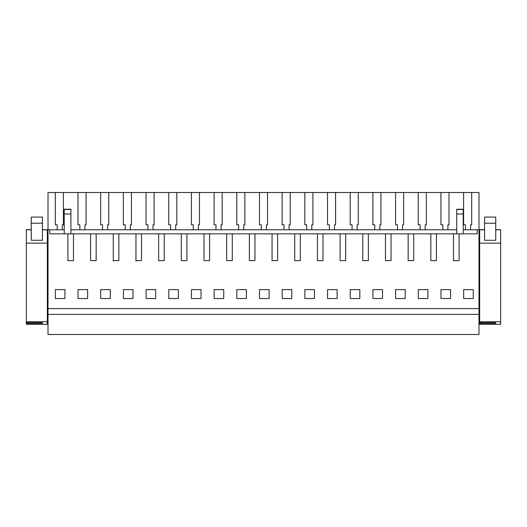 <?xml version="1.0" encoding="UTF-8"?>
<svg xmlns="http://www.w3.org/2000/svg" width="527" height="527" viewBox="0 0 527 527"><rect width="100%" height="100%" fill="white"/><g stroke="black" fill="none" stroke-linecap="round" stroke-linejoin="round"><path stroke-width="0.79" d="M48.01 314.402L478.99 314.402L478.99 334.5L48.01 334.5L48.01 192.5L55.309 192.5L55.309 224.779L57.179 224.779L57.179 229.785M478.99 314.402L478.99 192.5L463.608 192.5L463.608 224.779L465.486 224.779L465.486 229.785M48.01 308.598L478.99 308.598M459.103 260.634L453.516 260.634L459.103 260.634L459.103 233.85L477.205 233.85L477.205 229.785L478.99 229.785M48.01 229.785L49.795 229.785L49.795 233.85L453.516 233.85L453.516 260.634M436.415 233.85L436.415 260.634L430.836 260.634L436.415 260.634M430.836 233.85L430.836 260.634M413.735 233.85L413.735 260.634L408.155 260.634L413.735 260.634M408.155 233.85L408.155 260.634M391.047 233.85L391.047 260.634L385.468 260.634L391.047 260.634M385.468 233.85L385.468 260.634M368.366 233.85L368.366 260.634L362.787 260.634L368.366 260.634M362.787 233.85L362.787 260.634M345.686 233.85L345.686 260.634L340.099 260.634L345.686 260.634M340.099 233.85L340.099 260.634M322.998 233.85L322.998 260.634L317.419 260.634L322.998 260.634M317.419 233.85L317.419 260.634M300.318 233.85L300.318 260.634L294.731 260.634L300.318 260.634M294.731 233.85L294.731 260.634M277.63 233.85L277.63 260.634L272.051 260.634L277.63 260.634M272.051 233.85L272.051 260.634M254.949 233.85L254.949 260.634L249.37 260.634L254.949 260.634M249.37 233.85L249.37 260.634M232.269 233.85L232.269 260.634L226.682 260.634L232.269 260.634M226.682 233.85L226.682 260.634M209.581 233.85L209.581 260.634L204.002 260.634L209.581 260.634M204.002 233.85L204.002 260.634M186.901 233.85L186.901 260.634L181.314 260.634L186.901 260.634M181.314 233.85L181.314 260.634M164.213 233.85L164.213 260.634L158.634 260.634L164.213 260.634M158.634 233.85L158.634 260.634M141.532 233.85L141.532 260.634L135.953 260.634L135.953 261.049M135.953 233.85L135.953 260.634L141.532 260.634M118.845 233.85L118.845 260.634L113.265 260.634L113.265 261.049M113.265 233.85L113.265 260.634L118.845 260.634M96.164 233.85L96.164 260.634L90.585 260.634L96.164 260.634M90.585 233.85L90.585 260.634M73.484 233.85L73.484 260.634L67.897 260.634L73.484 260.634M67.897 233.85L67.897 260.634M55.368 298.552L55.355 289.619L64.953 289.619L64.94 298.552L55.368 298.552M440.987 298.552L440.974 289.619L450.572 289.619L450.559 298.552L440.987 298.552M214.153 298.552L214.14 289.619L223.738 289.619L223.718 298.552L214.153 298.552M155.682 289.619L155.669 298.552L146.104 298.552L146.091 289.619L155.682 289.619M123.417 298.552L132.988 298.552L133.002 289.619L123.404 289.619L123.417 298.552M100.736 298.552L100.723 289.619L110.314 289.619L110.301 298.552L100.736 298.552M87.634 289.619L87.62 298.552L78.049 298.552L78.036 289.619L87.634 289.619M246.419 289.619L236.821 289.619L236.834 298.552L246.405 298.552L246.419 289.619M178.37 289.619L178.357 298.552L168.785 298.552L168.772 289.619L178.37 289.619M191.466 298.552L191.453 289.619L201.05 289.619L201.037 298.552L191.466 298.552M427.884 289.619L427.871 298.552L418.306 298.552L418.293 289.619L427.884 289.619M259.521 298.552L269.086 298.552L269.099 289.619L259.508 289.619L259.521 298.552M291.787 289.619L282.189 289.619L282.202 298.552L291.774 298.552L291.787 289.619M304.889 298.552L304.869 289.619L314.467 289.619L314.454 298.552L304.889 298.552M327.57 298.552L337.142 298.552L337.155 289.619L327.557 289.619L327.57 298.552M405.204 289.619L395.606 289.619L395.619 298.552L405.191 298.552L405.204 289.619M382.516 289.619L382.503 298.552L372.938 298.552L372.925 289.619L382.516 289.619M350.251 298.552L359.822 298.552L359.836 289.619L350.238 289.619L350.251 298.552M463.668 298.552L473.239 298.552L473.253 289.619L463.655 289.619L463.668 298.552M49.795 229.785L64.215 229.785M70.914 229.785L456.711 229.785M463.233 229.785L477.205 229.785M463.608 192.5L55.309 192.5M47.338 240.503L48.01 240.503M47.338 253.902L48.01 253.902M26.35 240.885L26.35 241.84M47.338 257.248L48.01 257.248M453.516 233.85L459.103 233.85M449.011 192.5L449.011 224.779L447.891 224.779L449.011 224.779M447.891 224.779L447.891 229.785M442.805 224.779L440.928 224.779L442.805 224.779L442.805 229.785M440.928 192.5L440.928 224.779M426.323 192.5L426.323 224.779L425.21 224.779L426.323 224.779M425.21 224.779L425.21 229.785M420.118 224.779L418.24 224.779L420.118 224.779L420.118 229.785M418.24 192.5L418.24 224.779M403.642 192.5L403.642 224.779L402.529 224.779L403.642 224.779M402.529 224.779L402.529 229.785M397.437 224.779L395.56 224.779L397.437 224.779L397.437 229.785M395.56 192.5L395.56 224.779M380.962 192.5L380.962 224.779L379.842 224.779L380.962 224.779M379.842 224.779L379.842 229.785M374.75 224.779L372.879 224.779L374.75 224.779L374.75 229.785M372.879 192.5L372.879 224.779M358.274 192.5L358.274 224.779L357.161 224.779L358.274 224.779M357.161 224.779L357.161 229.785M352.069 224.779L350.191 224.779L352.069 224.779L352.069 229.785M350.191 192.5L350.191 224.779M335.594 192.5L335.594 224.779L334.474 224.779L335.594 224.779M334.474 224.779L334.474 229.785M329.388 224.779L327.511 224.779L329.388 224.779L329.388 229.785M327.511 192.5L327.511 224.779M312.906 192.5L312.906 224.779L311.793 224.779L312.906 224.779M311.793 224.779L311.793 229.785M306.701 224.779L304.823 224.779L306.701 224.779L306.701 229.785M304.823 192.5L304.823 224.779M290.225 192.5L290.225 224.779L289.106 224.779L290.225 224.779M289.106 224.779L289.106 229.785M284.02 224.779L282.143 224.779L284.02 224.779L284.02 229.785L284.02 224.779M282.143 192.5L282.143 224.779M267.538 192.5L267.538 224.779L266.425 224.779L267.538 224.779M266.425 224.779L266.425 229.785M261.333 224.779L259.462 224.779L261.333 224.779L261.333 229.785L261.333 224.779M259.462 192.5L259.462 224.779M244.857 192.5L244.857 224.779L243.744 224.779L244.857 224.779M243.744 224.779L243.744 229.785M238.652 224.779L236.775 224.779L238.652 224.779L238.652 229.785L238.652 224.779M236.775 192.5L236.775 224.779M222.177 192.5L222.177 224.779L221.057 224.779L222.177 224.779M221.057 224.779L221.057 229.785M215.965 224.779L214.094 224.779L215.965 224.779L215.965 229.785L215.965 224.779M214.094 192.5L214.094 224.779M199.489 192.5L199.489 224.779L198.376 224.779L199.489 224.779M198.376 224.779L198.376 229.785M193.284 224.779L191.406 224.779L193.284 224.779L193.284 229.785M191.406 192.5L191.406 224.779M176.808 192.5L176.808 224.779L175.689 224.779L176.808 224.779M175.689 224.779L175.689 229.785M170.603 224.779L168.726 224.779L170.603 224.779L170.603 229.785M168.726 192.5L168.726 224.779M154.121 192.5L154.121 224.779L153.008 224.779L154.121 224.779M153.008 224.779L153.008 229.785M147.916 224.779L146.038 224.779L147.916 224.779L147.916 229.785M146.038 192.5L146.038 224.779M131.44 192.5L131.44 224.779L130.321 224.779L131.44 224.779M130.321 224.779L130.321 229.785M125.235 224.779L123.358 224.779L125.235 224.779L125.235 229.785M123.358 192.5L123.358 224.779M108.76 192.5L108.76 224.779L107.64 224.779L108.76 224.779M107.64 224.779L107.64 229.785M102.548 224.779L100.677 224.779L102.548 224.779L102.548 229.785M100.677 192.5L100.677 224.779M86.072 192.5L86.072 224.779L84.959 224.779L86.072 224.779M84.959 224.779L84.959 229.785M79.867 224.779L77.989 224.779L79.867 224.779L79.867 229.785M77.989 192.5L77.989 224.779M63.392 192.5L63.392 224.779L62.272 224.779L63.392 224.779M62.272 224.779L62.272 229.785M57.179 224.779L55.309 224.779M471.691 192.5L471.691 224.779L470.578 224.779L470.578 229.785M470.578 224.779L471.691 224.779M465.486 224.779L463.608 224.779M478.99 253.902L479.662 253.902M478.99 240.503L479.662 240.503M500.65 234.172L500.65 299.988M478.99 257.248L479.662 257.248M70.914 214.015L70.914 209.245L64.215 209.245L64.215 214.015L70.914 214.015L70.914 233.85M64.215 214.015L64.215 233.85M463.233 209.496L456.711 209.496L456.711 214.015L463.233 214.015L463.233 209.245L456.711 209.245M463.233 214.015L463.233 233.85M456.711 214.015L456.711 233.85M456.711 209.496L456.711 209.825M42.423 223.211L42.423 240.266L31.264 240.266L31.264 217.078L42.423 217.078L42.423 223.211L31.264 223.211M47.338 229.706L42.423 229.706L47.338 229.706L47.338 243.131L26.35 243.131L26.35 229.706L31.264 229.706L26.35 229.706M26.35 323.328L26.35 324.316L47.338 324.316L47.338 321.733L26.35 321.733L26.35 322.722L42.423 322.722L42.423 323.328L26.35 323.328L26.35 322.722M26.35 243.131L26.35 321.733M47.338 243.131L47.338 321.733M42.423 323.328L42.423 322.722M495.736 223.211L495.736 240.266L484.576 240.266L484.576 217.078L495.736 217.078L495.736 223.211L484.576 223.211M495.736 222.802L495.736 221.933M495.736 221.268L495.736 222.242M500.65 229.752L500.65 243.131L479.662 243.131L479.662 229.706L484.576 229.706L479.662 229.706M479.662 323.328L479.662 324.316L500.65 324.316L500.65 321.733L479.662 321.733L479.662 322.722L495.736 322.722L495.736 323.328L479.662 323.328L479.662 322.722M479.662 243.131L479.662 321.733M500.65 243.131L500.65 321.733M495.736 323.328L495.736 322.722M70.914 209.496L64.215 209.496M47.338 229.812L42.423 229.812M31.264 229.812L26.35 229.812M500.65 229.812L495.736 229.812M484.576 229.812L479.662 229.812M500.65 229.706L495.736 229.706L500.65 229.706"/></g></svg>
